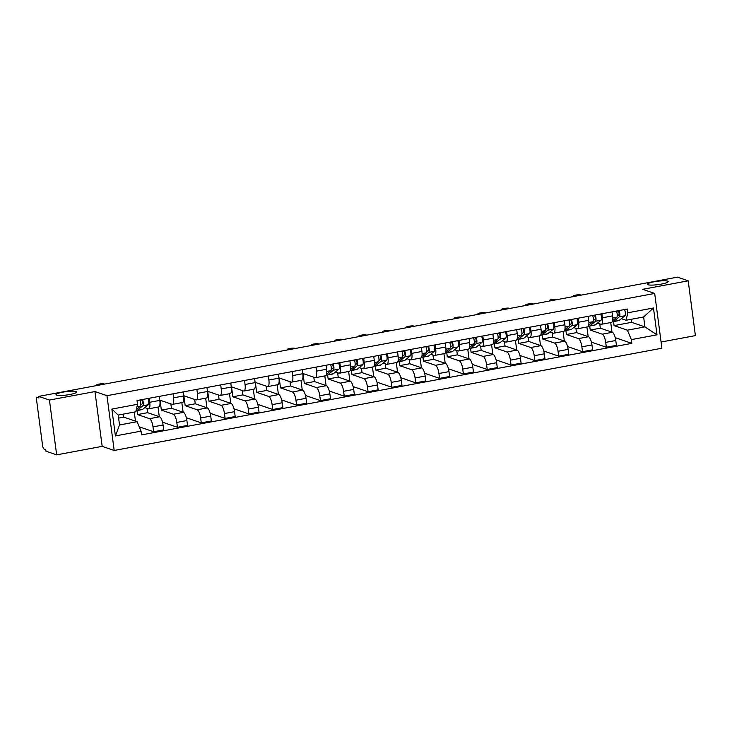 <?xml version="1.0" encoding="UTF-8"?>
<svg xmlns="http://www.w3.org/2000/svg" width="732" height="732" viewBox="0 0 732 732"><rect width="100%" height="100%" fill="white"/><g stroke="black" fill="none" stroke-linecap="round" stroke-linejoin="round"><path stroke-width="1.1" d="M648.003 284.757A10.449 1.711 172.5 0 1 647.417 284.3A10.449 1.711 172.5 0 1 655.918 281.481A10.449 1.711 172.5 0 1 667.547 281.106A10.449 1.711 172.5 0 1 668.142 281.573A10.449 1.711 172.5 0 1 659.633 284.391A10.449 1.711 172.5 0 1 648.003 284.757M56.602 395.152A10.449 1.711 172.5 0 1 56.016 394.694A10.449 1.711 172.5 0 1 64.517 391.876A10.449 1.711 172.5 0 1 76.155 391.501A10.449 1.711 172.5 0 1 76.741 391.968A10.449 1.711 172.5 0 1 68.241 394.786A10.449 1.711 172.5 0 1 56.602 395.152M661.078 342.027L695.4 335.613L688.19 280.823L677.466 277.144L38.714 396.387L49.437 400.056L56.657 454.856L102.169 446.355L114.183 450.473L661.902 348.231L654.683 293.44L106.973 395.683L94.959 391.565L49.437 400.056M56.657 454.856L45.933 451.177L45.723 449.576L44.048 449.009A3.267 1.007 -100.6 0 1 42.547 445.44L36.6 400.23A3.267 1.007 -100.6 0 1 37.076 397.394L38.805 397.073M688.19 280.823L642.669 289.323L654.683 293.44M38.814 397.119L37.259 397.412L38.924 397.979L38.714 396.387M137.003 410.56L137.525 414.559L149.538 418.677A7.512 2.315 79.4 0 1 152.988 426.875L153.629 431.752L163.712 429.867L163.071 424.999A7.512 2.315 -100.6 0 0 159.622 416.801L147.608 412.683L147.041 408.365M148.651 408.813L158.734 406.928A7.512 2.315 -100.6 0 0 159.832 400.395L149.749 402.28A7.512 2.315 79.4 0 1 148.651 408.813A7.512 2.315 79.4 0 1 148.239 408.776L144.817 407.605M149.749 402.28L149.218 398.263M135.457 421.129L134.267 412.07M139.245 426.82L153.629 431.752M159.832 400.395L159.302 396.387M173.045 393.816L173.576 397.833A7.512 2.315 79.4 0 1 172.478 404.366A7.512 2.315 79.4 0 1 172.066 404.329L160.052 400.212L161.351 410.112L173.365 414.23A7.512 2.315 79.4 0 1 176.815 422.428L177.455 427.305L187.538 425.42L186.898 420.552A7.512 2.315 -100.6 0 0 183.448 412.354L171.434 408.236L170.867 403.918M159.283 416.682L158.02 407.065M162.531 422.19L177.455 427.305M172.478 404.366L182.561 402.481A7.512 2.315 -100.6 0 0 183.659 395.948L183.128 391.94M196.871 389.369L197.402 393.377A7.512 2.315 79.4 0 1 196.304 399.919A7.512 2.315 79.4 0 1 195.892 399.882L183.878 395.765L185.178 405.665L197.192 409.783A7.512 2.315 79.4 0 1 200.641 417.981L201.282 422.858L211.365 420.973L210.725 416.105A7.512 2.315 -100.6 0 0 207.275 407.907L195.261 403.79L194.694 399.471M183.11 412.235L181.847 402.618M186.358 417.743L201.282 422.858M196.304 399.919L206.387 398.034A7.512 2.315 -100.6 0 0 207.485 391.501L206.955 387.493M220.698 384.922L221.229 388.93A7.512 2.315 79.4 0 1 220.131 395.472A7.512 2.315 79.4 0 1 219.719 395.436L207.705 391.318L209.004 401.218L221.027 405.336A7.512 2.315 79.4 0 1 224.468 413.534L225.108 418.411L235.192 416.526L234.551 411.649A7.512 2.315 -100.6 0 0 231.102 403.451L219.088 399.333L218.52 395.024M206.936 407.788L205.674 398.171M210.185 413.287L225.108 418.411M220.131 395.472L230.214 393.587A7.512 2.315 -100.6 0 0 231.312 387.054L230.781 383.046M244.534 380.475L245.055 384.483A7.512 2.315 79.4 0 1 243.957 391.025A7.512 2.315 79.4 0 1 243.546 390.989L231.532 386.871L232.831 396.771L244.854 400.889A7.512 2.315 79.4 0 1 248.294 409.087L248.935 413.955L259.018 412.079L258.378 407.202A7.512 2.315 -100.6 0 0 254.928 399.004L242.914 394.887L242.347 390.577M230.763 403.341L229.5 393.725M234.011 408.84L248.935 413.955M243.957 391.025L254.041 389.14A7.512 2.315 -100.6 0 0 255.139 382.607L254.608 378.59M268.36 376.028L268.882 380.036A7.512 2.315 79.4 0 1 267.784 386.569A7.512 2.315 79.4 0 1 267.372 386.533L255.358 382.415L256.658 392.325L268.681 396.442A7.512 2.315 79.4 0 1 272.121 404.64L272.762 409.508L282.845 407.632L282.204 402.756A7.512 2.315 -100.6 0 0 278.755 394.557L266.741 390.44L266.173 386.13M254.59 398.894L253.327 389.268M257.838 404.393L272.762 409.508M267.784 386.569L277.867 384.693A7.512 2.315 -100.6 0 0 278.965 378.16L278.435 374.144M292.187 371.582L292.709 375.589A7.512 2.315 79.4 0 1 291.611 382.122A7.512 2.315 79.4 0 1 291.199 382.086L279.185 377.968L280.484 387.878L292.507 391.995A7.512 2.315 79.4 0 1 295.948 400.194L296.588 405.061L306.671 403.186L306.031 398.309A7.512 2.315 -100.6 0 0 302.581 390.11L290.567 385.993L290 381.674M278.416 394.447L277.154 384.822M281.664 399.947L296.588 405.061M291.611 382.122L301.694 380.247A7.512 2.315 -100.6 0 0 302.792 373.704L302.261 369.697M316.014 367.135L316.535 371.142A7.512 2.315 79.4 0 1 315.437 377.675A7.512 2.315 79.4 0 1 315.025 377.639L303.011 373.521L304.311 383.431L316.334 387.548A7.512 2.315 79.4 0 1 319.774 395.747L320.415 400.614L330.498 398.739L329.858 393.862A7.512 2.315 -100.6 0 0 326.408 385.663L314.394 381.546L313.827 377.227M302.243 390L300.98 380.375M305.491 395.5L320.415 400.614M315.437 377.675L325.52 375.8A7.512 2.315 -100.6 0 0 326.618 369.257L326.088 365.25M327.616 374.976L328.146 378.984L340.16 383.101A7.512 2.315 79.4 0 1 343.601 391.3L344.241 396.168L354.325 394.283L353.684 389.415A7.512 2.315 -100.6 0 0 350.235 381.216L338.221 377.099L337.653 372.78M339.84 362.688L340.362 366.695A7.512 2.315 79.4 0 1 339.264 373.228A7.512 2.315 79.4 0 1 338.852 373.192L335.439 372.021M326.079 385.544L324.807 375.928M329.318 391.053L344.241 396.168M339.264 373.228L349.347 371.353A7.512 2.315 -100.6 0 0 350.445 364.81L349.914 360.803M351.442 370.529L351.973 374.537L363.987 378.654A7.512 2.315 79.4 0 1 367.427 386.844L368.068 391.721L378.151 389.836L377.511 384.968A7.512 2.315 -100.6 0 0 374.061 376.77L362.047 372.652L361.48 368.333M363.667 358.241L364.188 362.248A7.512 2.315 79.4 0 1 363.09 368.782A7.512 2.315 79.4 0 1 362.679 368.745L359.266 367.574M349.905 381.098L348.633 371.481M353.144 386.606L368.068 391.721M363.09 368.782L373.174 366.897A7.512 2.315 -100.6 0 0 374.272 360.364L373.741 356.356M375.269 366.082L375.8 370.081L387.814 374.198A7.512 2.315 79.4 0 1 391.254 382.397L391.904 387.274L401.978 385.389L401.337 380.521A7.512 2.315 -100.6 0 0 397.897 372.323L385.874 368.205L385.307 363.886M387.493 353.794L388.015 357.802A7.512 2.315 79.4 0 1 386.917 364.335A7.512 2.315 79.4 0 1 386.505 364.298L383.092 363.127M373.732 376.651L372.46 367.034M376.971 382.159L391.904 387.274M386.917 364.335L397 362.45A7.512 2.315 -100.6 0 0 398.098 355.917L397.567 351.909M399.096 361.635L399.626 365.634L411.64 369.752A7.512 2.315 79.4 0 1 415.081 377.95L415.73 382.827L425.804 380.942L425.164 376.074A7.512 2.315 -100.6 0 0 421.724 367.876L409.7 363.758L409.133 359.439M411.32 349.338L411.842 353.355A7.512 2.315 79.4 0 1 410.743 359.888A7.512 2.315 79.4 0 1 410.332 359.851L406.919 358.68M397.558 372.204L396.287 362.587M400.797 377.712L415.73 382.827M410.743 359.888L420.827 358.003A7.512 2.315 -100.6 0 0 421.925 351.47L421.403 347.462M422.922 357.189L423.453 361.187L435.467 365.305A7.512 2.315 79.4 0 1 438.916 373.503L439.557 378.38L449.631 376.495L448.99 371.627A7.512 2.315 -100.6 0 0 445.55 363.429L433.527 359.311L432.96 354.993M435.147 344.891L435.677 348.899A7.512 2.315 79.4 0 1 434.57 355.441A7.512 2.315 79.4 0 1 434.158 355.404L430.745 354.233M421.385 367.757L420.113 358.14M424.624 373.265L439.557 378.38M434.57 355.441L444.653 353.556A7.512 2.315 -100.6 0 0 445.751 347.023L445.23 343.015M446.749 352.742L447.279 356.74L459.293 360.858A7.512 2.315 79.4 0 1 462.743 369.056L463.383 373.933L473.458 372.048L472.817 367.171A7.512 2.315 -100.6 0 0 469.377 358.973L457.354 354.855L456.786 350.546M458.973 340.444L459.504 344.452A7.512 2.315 79.4 0 1 458.397 350.994A7.512 2.315 79.4 0 1 457.985 350.957L454.572 349.786M445.212 363.31L443.94 353.693M448.451 368.809L463.383 373.933M458.397 350.994L468.48 349.109A7.512 2.315 -100.6 0 0 469.578 342.576L469.056 338.568M470.575 348.295L471.106 352.293L483.12 356.411A7.512 2.315 79.4 0 1 486.57 364.609L487.21 369.486L497.284 367.601L496.644 362.724A7.512 2.315 -100.6 0 0 493.203 354.526L481.18 350.408L480.613 346.099M482.8 335.997L483.33 340.005A7.512 2.315 79.4 0 1 482.223 346.547A7.512 2.315 79.4 0 1 481.812 346.51L478.399 345.339M469.038 358.863L467.766 349.246M472.277 364.362L487.21 369.486M482.223 346.547L492.307 344.662A7.512 2.315 -100.6 0 0 493.405 338.129L492.883 334.112M494.402 343.848L494.933 347.846L506.947 351.964A7.512 2.315 79.4 0 1 510.396 360.162L511.037 365.03L521.111 363.154L520.47 358.277A7.512 2.315 -100.6 0 0 517.03 350.079L505.016 345.962L504.439 341.652M506.626 331.55L507.157 335.558A7.512 2.315 79.4 0 1 506.05 342.091A7.512 2.315 79.4 0 1 505.647 342.054L502.225 340.883M492.865 354.416L491.593 344.79M496.104 359.915L511.037 365.03M506.05 342.091L516.133 340.215A7.512 2.315 -100.6 0 0 517.231 333.682L516.71 329.665M518.229 339.401L518.759 343.4L530.773 347.517A7.512 2.315 79.4 0 1 534.223 355.715L534.863 360.583L544.937 358.707L544.297 353.831A7.512 2.315 -100.6 0 0 540.857 345.632L528.843 341.515L528.266 337.196M530.453 327.103L530.984 331.111A7.512 2.315 79.4 0 1 529.877 337.644A7.512 2.315 79.4 0 1 529.474 337.608L526.052 336.436M516.691 349.969L515.419 340.343M519.93 355.468L534.863 360.583M529.877 337.644L539.96 335.768A7.512 2.315 -100.6 0 0 541.058 329.226L540.536 325.218M542.055 334.954L542.586 338.953L554.6 343.07A7.512 2.315 79.4 0 1 558.049 351.269L558.69 356.136L568.773 354.261L568.124 349.384A7.512 2.315 -100.6 0 0 564.683 341.185L552.669 337.068L552.102 332.749M554.28 322.656L554.81 326.664A7.512 2.315 79.4 0 1 553.712 333.197A7.512 2.315 79.4 0 1 553.301 333.161L549.878 331.989M540.518 345.522L539.246 335.897M543.757 351.021L558.69 356.136M553.712 333.197L563.786 331.322A7.512 2.315 -100.6 0 0 564.884 324.779L564.363 320.772M565.882 330.498L566.412 334.506L578.426 338.623A7.512 2.315 79.4 0 1 581.876 346.822L582.516 351.689L592.6 349.805L591.95 344.937A7.512 2.315 -100.6 0 0 588.51 336.738L576.496 332.621L575.928 328.302M578.106 318.21L578.637 322.217A7.512 2.315 79.4 0 1 577.539 328.75A7.512 2.315 79.4 0 1 577.127 328.714L573.705 327.543M564.345 341.066L563.082 331.45M567.584 346.575L582.516 351.689M577.539 328.75L587.613 326.875A7.512 2.315 -100.6 0 0 588.711 320.332L588.189 316.325M589.708 326.051L590.239 330.059L602.253 334.176A7.512 2.315 79.4 0 1 605.703 342.375L606.343 347.243L616.426 345.358L615.786 340.49A7.512 2.315 -100.6 0 0 612.336 332.291L600.322 328.174L599.755 323.855M601.933 313.763L602.463 317.77A7.512 2.315 79.4 0 1 601.365 324.303A7.512 2.315 79.4 0 1 600.954 324.267L597.532 323.096M588.171 336.619L586.908 327.003M591.41 342.128L606.343 347.243M601.365 324.303L611.44 322.419A7.512 2.315 -100.6 0 0 612.547 315.885L612.016 311.878M590.239 330.059L600.322 328.174M566.412 334.506L576.496 332.621M542.586 338.953L552.669 337.068M518.759 343.4L528.843 341.515M494.933 347.846L505.016 345.962M471.106 352.293L481.18 350.408M447.279 356.74L457.354 354.855M423.453 361.187L433.527 359.311M399.626 365.634L409.7 363.758M375.8 370.081L385.874 368.205M351.973 374.537L362.047 372.652M328.146 378.984L338.221 377.099M304.311 383.431L314.394 381.546M280.484 387.878L290.567 385.993M256.658 392.325L266.741 390.44M232.831 396.771L242.914 394.887M209.004 401.218L219.088 399.333M185.178 405.665L195.261 403.79M161.351 410.112L171.434 408.236M137.525 414.559L147.608 412.683M137.085 421.687L141.056 431.139L115.4 435.924L111.868 409.087L137.525 404.293L135.786 411.787L118.218 415.062L119.526 424.972L137.085 421.687L123.781 417.13L123.379 414.102M118.621 418.091L123.781 417.13M613.535 321.604L614.066 325.603L631.634 322.327L644.938 326.893L643.638 316.983L626.07 320.259L627.809 312.774L627.315 309.023L137.03 400.541L137.525 404.293M627.809 312.774L653.475 307.989L657.007 334.826L631.341 339.611L627.379 330.169L644.938 326.893L657.007 334.826M141.056 431.139L141.55 434.89L631.844 343.363L631.341 339.611M114.183 450.473L106.973 395.683M102.169 446.355L94.959 391.565M631.634 322.327L631.231 319.298M614.066 325.603L627.379 330.169M626.07 320.259L621.358 318.649M615.237 337.681L631.844 343.363M611.998 332.172L610.735 322.556M115.4 435.924L119.526 424.972M111.868 409.087L118.218 415.062M643.638 316.983L653.475 307.989M140.672 405.08L142.328 403.725A1.958 0.604 -100.6 0 0 142.465 401.731A1.958 0.604 -100.6 0 0 141.615 399.928L141.587 399.69M136.079 410.533A9.8 3.019 -100.6 0 0 136.71 410.615A9.8 3.019 -100.6 0 0 137.186 410.387L142.813 405.757A4.081 1.263 -100.6 0 0 142.52 399.516M136.71 410.615L142.209 409.591A9.8 3.019 -100.6 0 0 142.685 409.362L148.312 404.732A4.081 1.263 -100.6 0 0 148.02 398.492M140.013 400.221L141.615 399.928M136.326 409.444L140.224 406.242A4.081 1.263 -100.6 0 0 139.922 400.001M104.603 384.08L103.898 383.843A3.761 0.613 -7.5 0 0 99.717 383.98A3.761 0.613 -7.5 0 0 96.661 384.986A3.761 0.613 -7.5 0 0 96.88 385.151L97.576 385.398M331.285 369.504L332.941 368.141A1.958 0.604 -100.6 0 0 333.078 366.156A1.958 0.604 -100.6 0 0 332.237 364.344L332.2 364.106M326.408 374.793A9.8 3.019 -100.6 0 0 327.332 375.031A9.8 3.019 -100.6 0 0 327.799 374.802L333.435 370.182A4.081 1.263 -100.6 0 0 333.142 363.932M327.332 375.031L332.831 374.006A9.8 3.019 -100.6 0 0 333.298 373.778L338.934 369.148A4.081 1.263 -100.6 0 0 338.632 362.907M330.626 364.646L332.237 364.344M326.591 374.153L330.837 370.667A4.081 1.263 -100.6 0 0 330.544 364.417M295.216 348.505L294.52 348.258A3.761 0.613 -7.5 0 0 290.339 348.395A3.761 0.613 -7.5 0 0 287.283 349.411A3.761 0.613 -7.5 0 0 287.493 349.576L288.188 349.814M355.112 365.048L356.768 363.694A1.958 0.604 -100.6 0 0 356.905 361.709A1.958 0.604 -100.6 0 0 356.063 359.897L356.027 359.659M350.235 370.346A9.8 3.019 -100.6 0 0 351.159 370.584A9.8 3.019 -100.6 0 0 351.625 370.355L357.262 365.726A4.081 1.263 -100.6 0 0 356.969 359.485M351.159 370.584L356.658 369.559A9.8 3.019 -100.6 0 0 357.125 369.331L362.761 364.701A4.081 1.263 -100.6 0 0 362.459 358.46M354.453 360.199L356.063 359.897M350.418 369.706L354.663 366.21A4.081 1.263 -100.6 0 0 354.37 359.97M319.042 344.058L318.347 343.811A3.761 0.613 -7.5 0 0 314.165 343.948A3.761 0.613 -7.5 0 0 311.109 344.964A3.761 0.613 -7.5 0 0 311.32 345.129L312.024 345.367M378.938 360.602L380.594 359.247A1.958 0.604 -100.6 0 0 380.732 357.253A1.958 0.604 -100.6 0 0 379.89 355.45L379.853 355.212M374.061 365.89A9.8 3.019 -100.6 0 0 374.985 366.137A9.8 3.019 -100.6 0 0 375.452 365.909L381.088 361.279A4.081 1.263 -100.6 0 0 380.796 355.038M374.985 366.137L380.484 365.112A9.8 3.019 -100.6 0 0 380.951 364.884L386.588 360.254A4.081 1.263 -100.6 0 0 386.295 354.013M378.279 355.743L379.89 355.45M374.244 365.259L378.49 361.764A4.081 1.263 -100.6 0 0 378.197 355.523M342.869 339.602L342.173 339.364A3.761 0.613 -7.5 0 0 337.992 339.502A3.761 0.613 -7.5 0 0 334.936 340.508A3.761 0.613 -7.5 0 0 335.146 340.682L335.851 340.92M402.765 356.155L404.421 354.8A1.958 0.604 -100.6 0 0 404.558 352.806A1.958 0.604 -100.6 0 0 403.716 351.003L403.689 350.765M397.888 361.443A9.8 3.019 -100.6 0 0 398.812 361.69A9.8 3.019 -100.6 0 0 399.279 361.462L404.915 356.832A4.081 1.263 -100.6 0 0 404.622 350.591M398.812 361.69L404.311 360.666A9.8 3.019 -100.6 0 0 404.778 360.437L410.414 355.807A4.081 1.263 -100.6 0 0 410.121 349.567M402.106 351.296L403.716 351.003M398.071 360.803L402.316 357.317A4.081 1.263 -100.6 0 0 402.024 351.076M366.695 335.155L366 334.917A3.761 0.613 -7.5 0 0 361.818 335.055A3.761 0.613 -7.5 0 0 358.762 336.061A3.761 0.613 -7.5 0 0 358.973 336.226L359.677 336.473M426.591 351.708L428.247 350.344A1.958 0.604 -100.6 0 0 428.385 348.359A1.958 0.604 -100.6 0 0 427.543 346.547L427.515 346.318M421.714 356.996A9.8 3.019 -100.6 0 0 422.639 357.243A9.8 3.019 -100.6 0 0 423.105 357.015L428.742 352.385A4.081 1.263 -100.6 0 0 428.449 346.145M422.639 357.243L428.138 356.219A9.8 3.019 -100.6 0 0 428.604 355.99L434.241 351.36A4.081 1.263 -100.6 0 0 433.948 345.12M425.933 346.849L427.543 346.547M421.897 356.356L426.143 352.87A4.081 1.263 -100.6 0 0 425.85 346.629M390.531 330.708L389.827 330.471A3.761 0.613 -7.5 0 0 385.645 330.599A3.761 0.613 -7.5 0 0 382.589 331.614A3.761 0.613 -7.5 0 0 382.799 331.779L383.504 332.026M450.418 347.261L452.074 345.897A1.958 0.604 -100.6 0 0 452.211 343.912A1.958 0.604 -100.6 0 0 451.37 342.1L451.342 341.871M445.541 352.55A9.8 3.019 -100.6 0 0 446.465 352.797A9.8 3.019 -100.6 0 0 446.932 352.568L452.568 347.938A4.081 1.263 -100.6 0 0 452.275 341.698M446.465 352.797L451.964 351.772A9.8 3.019 -100.6 0 0 452.431 351.543L458.067 346.913A4.081 1.263 -100.6 0 0 457.775 340.673M449.759 342.402L451.37 342.1M445.724 351.909L449.97 348.423A4.081 1.263 -100.6 0 0 449.677 342.183M414.358 326.262L413.653 326.024A3.761 0.613 -7.5 0 0 409.472 326.152A3.761 0.613 -7.5 0 0 406.416 327.167A3.761 0.613 -7.5 0 0 406.626 327.332L407.331 327.57M474.244 342.814L475.901 341.451A1.958 0.604 -100.6 0 0 476.047 339.465A1.958 0.604 -100.6 0 0 475.196 337.653L475.169 337.425M469.368 348.103A9.8 3.019 -100.6 0 0 470.292 348.35A9.8 3.019 -100.6 0 0 470.758 348.121L476.395 343.491A4.081 1.263 -100.6 0 0 476.102 337.251M470.292 348.35L475.791 347.325A9.8 3.019 -100.6 0 0 476.257 347.096L481.894 342.466A4.081 1.263 -100.6 0 0 481.601 336.226M473.586 337.955L475.196 337.653M469.551 347.462L473.796 343.976A4.081 1.263 -100.6 0 0 473.503 337.736M438.184 321.815L437.48 321.577A3.761 0.613 -7.5 0 0 433.298 321.705A3.761 0.613 -7.5 0 0 430.242 322.721A3.761 0.613 -7.5 0 0 430.453 322.885L431.157 323.123M498.071 338.367L499.727 337.004A1.958 0.604 -100.6 0 0 499.874 335.018A1.958 0.604 -100.6 0 0 499.023 333.206L498.995 332.978M493.194 343.656A9.8 3.019 -100.6 0 0 494.118 343.903A9.8 3.019 -100.6 0 0 494.585 343.674L500.221 339.044A4.081 1.263 -100.6 0 0 499.929 332.804M494.118 343.903L499.617 342.869A9.8 3.019 -100.6 0 0 500.084 342.64L505.721 338.019A4.081 1.263 -100.6 0 0 505.428 331.779M497.412 333.508L499.023 333.206M493.377 343.015L497.623 339.529A4.081 1.263 -100.6 0 0 497.33 333.289M462.011 317.368L461.306 317.13A3.761 0.613 -7.5 0 0 457.125 317.258A3.761 0.613 -7.5 0 0 454.069 318.274A3.761 0.613 -7.5 0 0 454.279 318.438L454.984 318.676M521.898 333.92L523.554 332.557A1.958 0.604 -100.6 0 0 523.7 330.571A1.958 0.604 -100.6 0 0 522.849 328.76L522.822 328.531M517.021 339.209A9.8 3.019 -100.6 0 0 517.945 339.447A9.8 3.019 -100.6 0 0 518.412 339.227L524.048 334.597A4.081 1.263 -100.6 0 0 523.755 328.357M517.945 339.447L523.444 338.422A9.8 3.019 -100.6 0 0 523.911 338.193L529.547 333.572A4.081 1.263 -100.6 0 0 529.254 327.323M521.239 329.061L522.849 328.76M517.204 338.568L521.449 335.082A4.081 1.263 -100.6 0 0 521.157 328.842M485.838 312.921L485.133 312.683A3.761 0.613 -7.5 0 0 480.951 312.811A3.761 0.613 -7.5 0 0 477.895 313.827A3.761 0.613 -7.5 0 0 478.106 313.991L478.81 314.229M545.724 329.473L547.38 328.11A1.958 0.604 -100.6 0 0 547.527 326.124A1.958 0.604 -100.6 0 0 546.676 324.313L546.648 324.084M540.847 334.762A9.8 3.019 -100.6 0 0 541.772 335A9.8 3.019 -100.6 0 0 542.238 334.771L547.875 330.15A4.081 1.263 -100.6 0 0 547.582 323.901M541.772 335L547.271 333.975A9.8 3.019 -100.6 0 0 547.737 333.746L553.374 329.125A4.081 1.263 -100.6 0 0 553.081 322.876M545.066 324.615L546.676 324.313M541.03 334.121L545.276 330.635A4.081 1.263 -100.6 0 0 544.983 324.386M509.664 308.474L508.96 308.227A3.761 0.613 -7.5 0 0 504.778 308.364A3.761 0.613 -7.5 0 0 501.722 309.38A3.761 0.613 -7.5 0 0 501.932 309.545L502.637 309.782M569.551 325.026L571.207 323.663A1.958 0.604 -100.6 0 0 571.353 321.677A1.958 0.604 -100.6 0 0 570.503 319.866L570.475 319.628M564.674 330.315A9.8 3.019 -100.6 0 0 565.598 330.553A9.8 3.019 -100.6 0 0 566.074 330.324L571.701 325.703A4.081 1.263 -100.6 0 0 571.408 319.454M565.598 330.553L571.097 329.528A9.8 3.019 -100.6 0 0 571.564 329.299L577.2 324.669A4.081 1.263 -100.6 0 0 576.908 318.429M568.892 320.168L570.503 319.866M564.857 329.675L569.103 326.188A4.081 1.263 -100.6 0 0 568.81 319.939M533.491 304.027L532.786 303.78A3.761 0.613 -7.5 0 0 528.605 303.917A3.761 0.613 -7.5 0 0 525.549 304.933A3.761 0.613 -7.5 0 0 525.759 305.098L526.464 305.336M593.378 320.579L595.034 319.216A1.958 0.604 -100.6 0 0 595.18 317.231A1.958 0.604 -100.6 0 0 594.329 315.419L594.302 315.181M588.501 325.868A9.8 3.019 -100.6 0 0 589.425 326.106A9.8 3.019 -100.6 0 0 589.901 325.877L595.528 321.247A4.081 1.263 -100.6 0 0 595.235 315.007M589.425 326.106L594.924 325.081A9.8 3.019 -100.6 0 0 595.391 324.852L601.027 320.223A4.081 1.263 -100.6 0 0 600.734 313.982M592.719 315.721L594.329 315.419M588.684 325.228L592.929 321.732A4.081 1.263 -100.6 0 0 592.636 315.492M557.317 299.58L556.613 299.333A3.761 0.613 -7.5 0 0 552.431 299.47A3.761 0.613 -7.5 0 0 549.375 300.486A3.761 0.613 -7.5 0 0 549.586 300.651L550.29 300.889M617.204 316.123L618.86 314.769A1.958 0.604 -100.6 0 0 619.007 312.774A1.958 0.604 -100.6 0 0 618.156 310.972L618.128 310.734M612.327 321.412A9.8 3.019 -100.6 0 0 613.251 321.659A9.8 3.019 -100.6 0 0 613.727 321.43L619.354 316.8A4.081 1.263 -100.6 0 0 619.062 310.56M613.251 321.659L618.75 320.634A9.8 3.019 -100.6 0 0 619.226 320.406L624.854 315.776A4.081 1.263 -100.6 0 0 624.561 309.535M616.545 311.265L618.156 310.972M612.51 320.781L616.756 317.285A4.081 1.263 -100.6 0 0 616.463 311.045M581.144 295.124L580.439 294.886A3.761 0.613 -7.5 0 0 576.258 295.023A3.761 0.613 -7.5 0 0 573.202 296.03A3.761 0.613 -7.5 0 0 573.412 296.204L574.117 296.442M612.336 332.291L602.253 334.176M588.51 336.738L578.426 338.623M564.683 341.185L554.6 343.07M540.857 345.632L530.773 347.517M517.03 350.079L506.947 351.964M493.203 354.526L483.12 356.411M469.377 358.973L459.293 360.858M445.55 363.429L435.467 365.305M421.724 367.876L411.64 369.752M397.897 372.323L387.814 374.198M374.061 376.77L363.987 378.654M350.235 381.216L340.16 383.101M326.408 385.663L316.334 387.548M302.581 390.11L292.507 391.995M278.755 394.557L268.681 396.442M254.928 399.004L244.854 400.889M231.102 403.451L221.027 405.336M207.275 407.907L197.192 409.783M183.448 412.354L173.365 414.23M159.622 416.801L149.538 418.677M588.711 320.332L578.637 322.217M564.884 324.779L554.81 326.664M541.058 329.226L530.984 331.111M517.231 333.682L507.157 335.558M493.405 338.129L483.33 340.005M469.578 342.576L459.504 344.452M445.751 347.023L435.677 348.899M421.925 351.47L411.842 353.355M398.098 355.917L388.015 357.802M374.272 360.364L364.188 362.248M350.445 364.81L340.362 366.695M326.618 369.257L316.535 371.142M302.792 373.704L292.709 375.589M278.965 378.16L268.882 380.036M255.139 382.607L245.055 384.483M231.312 387.054L221.229 388.93M207.485 391.501L197.402 393.377M183.659 395.948L173.576 397.833M612.547 315.885L602.463 317.77M591.95 344.937L581.876 346.822M568.124 349.384L558.049 351.269M544.297 353.831L534.223 355.715M520.47 358.277L510.396 360.162M496.644 362.724L486.57 364.609M472.817 367.171L462.743 369.056M448.99 371.627L438.916 373.503M425.164 376.074L415.081 377.95M401.337 380.521L391.254 382.397M377.511 384.968L367.427 386.844M353.684 389.415L343.601 391.3M329.858 393.862L319.774 395.747M306.031 398.309L295.948 400.194M282.204 402.756L272.121 404.64M258.378 407.202L248.294 409.087M234.551 411.649L224.468 413.534M210.725 416.105L200.641 417.981M186.898 420.552L176.815 422.428M163.071 424.999L152.988 426.875M615.786 340.49L605.703 342.375M137.186 410.387L142.685 409.362M142.813 405.757L148.312 404.732M136.93 406.855L140.224 406.242M327.799 374.802L333.298 373.778M333.435 370.182L338.934 369.148M326.792 371.417L330.837 370.667M351.625 370.355L357.125 369.331M357.262 365.726L362.761 364.701M350.619 366.97L354.663 366.21M375.452 365.909L380.951 364.884M381.088 361.279L386.588 360.254M374.445 362.523L378.49 361.764M399.279 361.462L404.778 360.437M404.915 356.832L410.414 355.807M398.272 358.076L402.316 357.317M423.105 357.015L428.604 355.99M428.742 352.385L434.241 351.36M422.099 353.629L426.143 352.87M446.932 352.568L452.431 351.543M452.568 347.938L458.067 346.913M445.925 349.173L449.97 348.423M470.758 348.121L476.257 347.096M476.395 343.491L481.894 342.466M469.761 344.726L473.796 343.976M494.585 343.674L500.084 342.64M500.221 339.044L505.721 338.019M493.588 340.279L497.623 339.529M518.412 339.227L523.911 338.193M524.048 334.597L529.547 333.572M517.414 335.832L521.449 335.082M542.238 334.771L547.737 333.746M547.875 330.15L553.374 329.125M541.241 331.386L545.276 330.635M566.074 330.324L571.564 329.299M571.701 325.703L577.2 324.669M565.067 326.939L569.103 326.188M589.901 325.877L595.391 324.852M595.528 321.247L601.027 320.223M588.894 322.492L592.929 321.732M613.727 321.43L619.226 320.406M619.354 316.8L624.854 315.776M612.721 318.045L616.756 317.285M96.661 384.986L96.743 385.554M287.283 349.411L287.356 349.969M311.109 344.964L311.182 345.522M334.936 340.508L335.009 341.075M358.762 336.061L358.836 336.628M382.589 331.614L382.662 332.182M406.416 327.167L406.489 327.735M430.242 322.721L430.315 323.279M454.069 318.274L454.142 318.832M477.895 313.827L477.969 314.385M501.722 309.38L501.795 309.938M525.549 304.933L525.622 305.491M549.375 300.486L549.448 301.044M573.202 296.03L573.275 296.597"/></g></svg>
